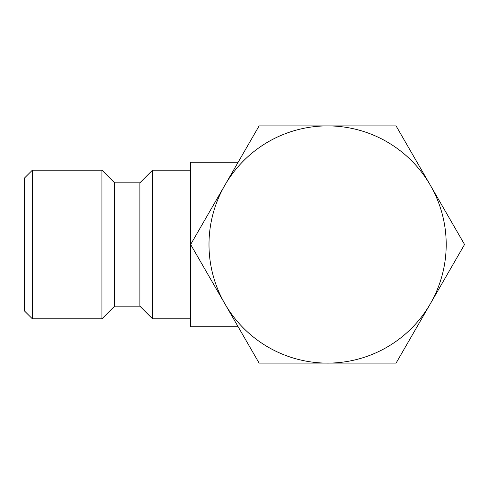 <?xml version="1.0" encoding="UTF-8"?>
<svg xmlns="http://www.w3.org/2000/svg" width="489" height="489" viewBox="0 0 489 489"><rect width="100%" height="100%" fill="white"/><g stroke="black" fill="none" stroke-linecap="round" stroke-linejoin="round"><path stroke-width="0.73" d="M238.125 162.269L190.496 162.269L190.496 326.731L238.125 326.731L190.631 244.469M114.591 182.825L101.938 170.178L101.938 318.822L114.591 306.175L114.591 182.825L139.891 182.825L152.544 170.178L152.544 318.822L190.496 318.822M139.891 182.825L139.891 306.175L152.544 318.822M32.36 318.822L24.45 310.918L24.45 178.082L32.36 170.178L32.36 318.822L101.938 318.822M464.55 244.5L396.072 125.899L327.599 125.899A118.601 118.601 0 0 0 224.885 303.803L259.121 363.101L396.072 363.101L430.314 303.803A118.601 118.601 0 0 0 327.599 125.899L259.121 125.899L224.885 185.197L190.649 244.5L224.885 303.803A118.601 118.601 0 0 0 430.314 303.803L464.55 244.5M190.496 244.5L190.496 326.731M152.544 170.178L190.496 170.178M32.36 170.178L101.938 170.178M114.591 306.175L139.891 306.175"/></g></svg>
